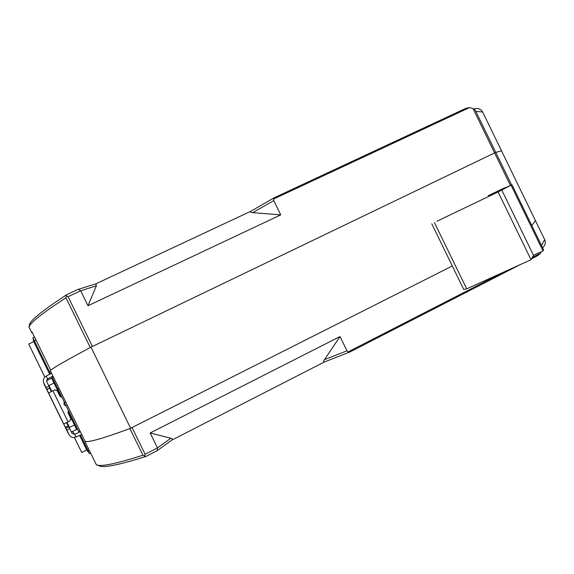 <?xml version="1.0" encoding="UTF-8"?>
<svg xmlns="http://www.w3.org/2000/svg" width="574" height="574" viewBox="0 0 574 574"><rect width="100%" height="100%" fill="white"/><g stroke="black" fill="none" stroke-linecap="round" stroke-linejoin="round"><path stroke-width="0.86" d="M157.369 450.568L171.691 440.15C172.652 439.332 172.379 438.701 170.873 438.249L157.47 447.921L157.305 450.612L145.918 456.459L142.919 455.225L129.875 428.548C103.04 438.486 88.03 442.741 84.837 441.313L84.988 441.141M96.583 465.155L84.837 441.313M170.873 438.249L150.173 432.983L340.03 336.551L324.439 359.676C323.219 361.606 323.219 362.366 324.432 361.95L324.554 361.885M144.454 456.057L145.114 454.249L157.47 447.921L150.173 432.983M520.058 264.693L349.674 352.099L348.131 351.891L346.99 350.829L340.03 336.551M542.588 247.76C545.228 245.313 545.924 242.594 544.676 239.616L535.434 220.61L531.797 225.553L535.434 220.61L501.547 150.883L495.749 152.383L501.547 150.883L482.669 112.03C480.653 108.766 477.697 107.768 473.794 109.046M324.454 361.936L171.554 440.251M537.616 255.695L531.546 258.809L537.616 255.695L540.421 253.306L532.285 257.475M541.275 251.764L540.421 253.306M90.613 453.108L89.515 453.618L88.059 450.647L89.157 450.138M74.333 437.474L81.745 452.499L86.739 449.98L89.515 453.618M74.398 437.467L81.745 452.499M80.425 435.135L81.802 434.633M79.65 435.487L86.739 449.98M89.142 450.102L88.059 450.647L80.532 435.264M130.628 428.261C103.901 438.192 88.726 442.568 85.103 441.377L50.275 370.632C51.832 368.695 65.4 360.867 90.986 347.155L130.628 428.261L452.298 265.97L132.063 427.544L145.114 454.249M78.38 289.253L66.749 294.677L78.38 289.253L80.676 290.788L68.091 296.665L92.428 346.459L495.749 152.383L90.986 347.155M74.419 424.997L76.435 429.13L74.857 425.305L75.66 426.109L78.738 431.591L57.96 389.107L59.043 388.576M57.96 389.107L52.227 377.383L54.107 382.894L51.918 378.417L52.256 378.252M80.008 430.959L78.738 431.591M67.036 422.421L69.49 427.443L66.979 422.45M65.551 401.872L64.46 402.396M52.227 377.383L53.317 376.86M51.918 378.417L53.927 383.109M51.832 391.332L48.984 385.513L54.013 383.066L60.822 396.986M68.055 411.773L74.498 424.954L69.49 427.443M48.984 385.513L51.775 391.36M32.402 332.726L31.792 332.848L28.808 326.584M44.844 377.053L28.7 344.048L33.758 341.652L49.716 374.277M68.091 296.665L66.254 296.069L65.96 297.784L90.276 347.535C66.555 360.25 53.375 367.812 50.727 370.201L32.101 332.116L31.792 332.848M511.513 184.821L475.315 110.352L473.033 108.543L469.582 107.553L466.138 108.213L274.372 197.678L273.626 199.027L469.582 107.553M511.534 184.814L475.394 110.509M28.7 344.048L44.801 377.104M51.524 373.186L50.39 373.939M50.433 373.71L34.34 340.82L35.983 340.045M33.758 341.652L32.89 337.849L34.34 340.82L35.954 339.995M32.89 337.849L34.505 337.024M96.382 285.802L80.676 290.788L87.987 305.741L96.382 285.802L95.865 283.836L78.796 289.188M274.228 197.779L250.781 211.304C249.934 211.978 250.587 212.423 252.761 212.66L280.729 214.884L273.762 200.584L273.626 199.027M87.987 305.741L280.729 214.884M66.749 294.677L66.254 296.069M250.946 211.21L95.865 283.836M511.908 184.634L543.592 249.826L543.026 250.974L533.504 255.294L531.029 259.735L498.081 191.953L511.047 185.187L505.084 187.906M533.504 255.294L501.633 189.729M437.008 221.191L498.081 191.953M531.029 259.735L466.684 288.851L463.756 289.511L431.791 223.824M466.684 288.851L434.468 222.633M488.252 195.698L504.955 187.641M543.026 250.974L511.047 185.187M66.362 406.292L64.015 404.634L64.145 401.757M52.966 376.135L47.577 378.818L46.207 376.027L51.595 373.337M47.577 378.818L46.207 376.027M54.925 389.839L57.335 390.743L59.969 396.132L61.899 397.158M61.913 397.194L59.911 396.182L57.264 390.779L54.709 389.933L48.56 392.939L46.085 387.572L48.941 386.187L46.638 381.488L47.14 379.17L47.57 378.89L47.491 380.203L52.112 377.965M66.527 422.672L68.105 425.908L65.357 427.271L63.714 423.906L69.913 421.007L70.81 418.468L68.17 413.065L68.593 410.848M68.134 411.501L68.206 412.971L70.839 418.36L70.954 419.673M46.085 387.572L43.782 382.872C42.856 380.634 43.265 378.639 45.023 376.896L46.214 376.106M43.782 382.872L43.524 382.227M68.105 425.908L68.808 426.841L65.974 428.254L65.357 427.271M68.808 426.841L69.698 428.635L66.857 430.048L65.974 428.254M43.976 383.898L67.919 432.688M46.544 381.258L47.491 380.203M48.941 386.187L49.78 387.945L46.932 389.33M49.78 387.945L46.917 389.574M49.68 388.232L51.316 391.583M59.739 415.806L52.413 400.946L59.739 415.806M50.369 396.978L61.109 418.934L50.369 396.978M69.698 428.635L72.001 433.334L74.72 434.324L80.382 431.727M81.752 434.532L75.625 437.13C72.812 438.012 70.652 437.216 69.16 434.748L66.857 430.048M75.983 436.965L74.62 434.188L72.475 431.533L74.512 434.238M71.14 431.583L72.475 431.533M76.715 429.424L72.575 431.49M76.091 437.115L74.72 434.324M142.919 455.225C115.517 464 99.955 467.121 96.224 464.588M346.99 350.829L324.439 359.676M504.18 271.882L348.131 351.891M544.676 239.616L541.504 245.529M510.372 185.373L473.033 108.543M29.037 327.223C29.59 323.248 41.895 313.433 65.96 297.784M252.761 212.66L273.762 200.584M475.846 111.392L482.669 112.03M68.127 421.89L52.923 390.801M63.714 423.913L48.56 392.939M69.16 434.748L67.502 432.007M145.609 456.56C117.799 465.349 102.122 468.341 98.577 465.536M157.154 450.698L145.94 456.445M324.432 361.95L349.501 352.163M520.116 264.671L349.702 352.084M29.324 325.071C29.704 320.88 42.16 310.764 66.692 294.713M250.781 211.304L274.315 197.714M274.372 197.678L466.138 108.213M47.082 380.469L47.14 379.17"/></g></svg>
